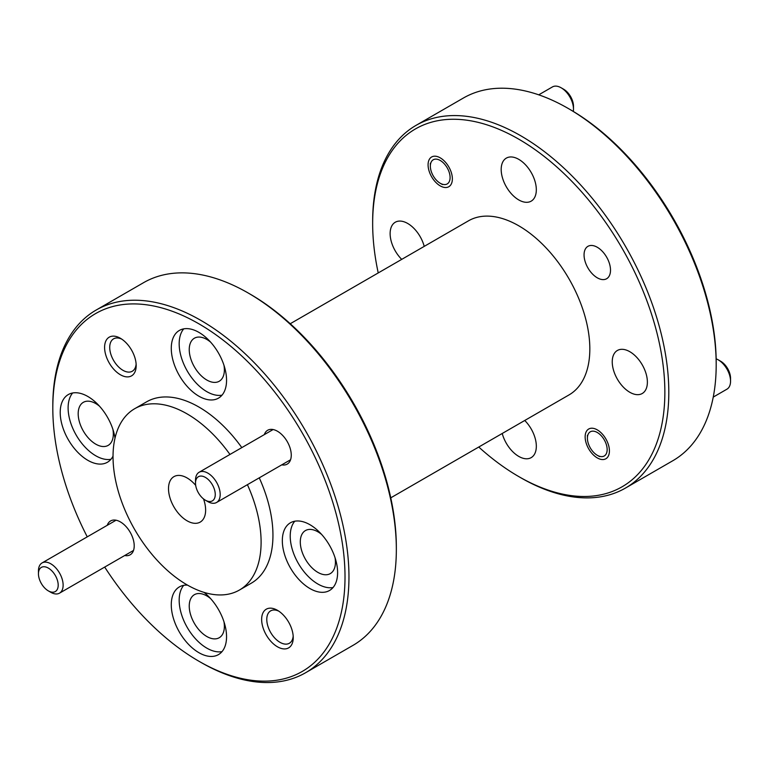 <?xml version="1.0" encoding="UTF-8"?>
<svg xmlns="http://www.w3.org/2000/svg" width="769" height="769" viewBox="0 0 769 769"><rect width="100%" height="100%" fill="white"/><g stroke="black" fill="none" stroke-linecap="round" stroke-linejoin="round"><path stroke-width="1.15" d="M390.767 497.831L569.012 394.92A100.518 58.031 -120 0 0 584.421 314.377A100.518 58.031 -120 0 0 518.758 225.798A100.518 58.031 -120 0 0 468.494 220.818L290.249 323.73M223.971 621.775A24.848 14.351 60 0 1 219.232 637.732A24.848 14.351 60 0 1 206.813 636.501A24.848 14.351 60 0 1 190.577 614.604A24.848 14.351 60 0 1 194.384 594.687A24.848 14.351 60 0 1 206.813 595.917A24.848 14.351 60 0 1 210.571 598.561M112.918 429.419A24.848 14.351 60 0 1 108.179 445.376A24.848 14.351 60 0 1 95.75 444.146A24.848 14.351 60 0 1 79.524 422.248A24.848 14.351 60 0 1 83.331 402.331A24.848 14.351 60 0 1 95.75 403.562A24.848 14.351 60 0 1 99.518 406.205M223.971 365.304A24.848 14.351 60 0 1 219.232 381.251A24.848 14.351 60 0 1 206.813 380.021A24.848 14.351 60 0 1 190.577 358.123A24.848 14.351 60 0 1 194.384 338.216A24.848 14.351 60 0 1 206.813 339.446A24.848 14.351 60 0 1 210.571 342.09M335.034 557.66A24.848 14.351 60 0 1 330.295 573.607A24.848 14.351 60 0 1 317.866 572.376A24.848 14.351 60 0 1 301.631 550.479A24.848 14.351 60 0 1 305.437 530.572A24.848 14.351 60 0 1 317.866 531.802A24.848 14.351 60 0 1 321.625 534.436M136.123 364.054A18.706 10.804 60 0 1 132.306 371.235A18.706 10.804 60 0 1 122.953 370.312A18.706 10.804 60 0 1 110.726 353.827A18.706 10.804 60 0 1 113.601 338.831A18.706 10.804 60 0 1 121.723 339.119M293.181 636.088A18.706 10.804 60 0 1 289.365 643.269A18.706 10.804 60 0 1 280.012 642.336A18.706 10.804 60 0 1 267.785 625.851A18.706 10.804 60 0 1 270.659 610.865A18.706 10.804 60 0 1 278.782 611.144M96.183 310.032L143.563 282.675A209.408 120.906 60 0 1 248.272 293.047A209.408 120.906 60 0 1 248.272 293.056L250.242 294.191A206.621 119.291 60 0 1 250.252 294.191A206.621 119.291 60 0 1 396.343 547.24L396.343 549.527A209.408 120.906 60 0 1 352.971 645.383L305.591 672.74A209.408 120.906 60 0 1 200.892 662.369A209.408 120.906 60 0 1 200.882 662.369L198.911 661.234A206.621 119.291 -120 0 0 345.012 576.885A206.621 119.291 -120 0 0 198.911 323.826A206.621 119.291 -120 0 0 52.811 408.176L52.811 405.897A209.408 120.906 60 0 1 96.183 310.032A209.408 120.906 60 0 1 200.892 320.404A209.408 120.906 60 0 1 348.963 576.885A209.408 120.906 60 0 1 305.591 672.74M250.252 294.191L248.272 293.056A209.408 120.906 60 0 1 396.343 549.527M518.758 199.921A24.848 14.351 60 0 1 502.522 178.023A24.848 14.351 60 0 1 506.329 158.116A24.848 14.351 60 0 1 518.758 159.346A24.848 14.351 60 0 1 534.984 181.244A24.848 14.351 60 0 1 531.177 201.151A24.848 14.351 60 0 1 518.758 199.921M401.716 259.374A24.848 14.351 60 0 1 395.276 222.231A24.848 14.351 60 0 1 407.695 223.462A24.848 14.351 60 0 1 424.219 246.388M524.737 420.48A24.848 14.351 60 0 1 531.177 457.632A24.848 14.351 60 0 1 518.758 456.402A24.848 14.351 60 0 1 502.234 433.476M629.811 392.277A24.848 14.351 60 0 1 613.575 370.379A24.848 14.351 60 0 1 617.382 350.472A24.848 14.351 60 0 1 629.811 351.702A24.848 14.351 60 0 1 646.047 373.599A24.848 14.351 60 0 1 642.24 393.507A24.848 14.351 60 0 1 629.811 392.277M597.282 457.911A17.168 9.91 60 0 1 586.065 442.771A17.168 9.91 60 0 1 588.698 429.015A17.168 9.91 60 0 1 597.282 429.871A17.168 9.91 60 0 1 608.5 445.001A17.168 9.91 60 0 1 605.866 458.757A17.168 9.91 60 0 1 597.282 457.911M440.224 185.877A17.168 9.91 60 0 1 429.006 170.747A17.168 9.91 60 0 1 431.64 156.982A17.168 9.91 60 0 1 440.224 157.837A17.168 9.91 60 0 1 451.441 172.967A17.168 9.91 60 0 1 448.808 186.723A17.168 9.91 60 0 1 440.224 185.877M597.282 277.811A18.706 10.804 60 0 1 585.065 261.325A18.706 10.804 60 0 1 587.929 246.33A18.706 10.804 60 0 1 597.282 247.262A18.706 10.804 60 0 1 609.5 263.738A18.706 10.804 60 0 1 606.635 278.734A18.706 10.804 60 0 1 597.282 277.811M478.751 447.029A206.621 119.291 -120 0 0 518.748 476.569A206.621 119.291 -120 0 0 664.858 392.219A206.621 119.291 -120 0 0 518.758 139.17A206.621 119.291 -120 0 0 372.657 223.519A206.621 119.291 -120 0 0 378.233 272.937M520.728 477.712L518.748 476.569A206.621 119.291 -120 0 0 518.758 476.578L520.728 477.712A209.408 120.906 -120 0 0 625.437 488.084A209.408 120.906 -120 0 0 657.533 320.279A209.408 120.906 -120 0 0 520.728 135.748A209.408 120.906 -120 0 0 416.029 125.376A209.408 120.906 -120 0 0 372.657 221.241A209.408 120.906 -120 0 0 372.657 222.385M264.315 434.62A19.542 11.285 60 0 1 277.446 431.236A19.542 11.285 60 0 1 291.259 455.171A19.542 11.285 60 0 1 281.762 464.841M107.256 525.294A19.542 11.285 60 0 1 120.387 521.911A19.542 11.285 60 0 1 134.21 545.846A19.542 11.285 60 0 1 124.713 555.526M120.387 374.753A22.339 12.9 60 0 1 104.594 347.396A22.339 12.9 60 0 1 120.387 338.273L120.387 338.273A22.339 12.9 60 0 1 136.18 365.631A22.339 12.9 60 0 1 120.387 374.753M277.446 646.787A22.339 12.9 60 0 1 261.643 619.429A22.339 12.9 60 0 1 277.446 610.307L277.446 610.307A22.339 12.9 60 0 1 293.239 637.664A22.339 12.9 60 0 1 277.446 646.787M625.437 488.084L672.817 460.727A209.408 120.906 -120 0 0 716.189 364.862A209.408 120.906 -120 0 0 568.118 108.391A209.408 120.906 -120 0 0 568.108 108.391A209.408 120.906 -120 0 0 463.409 98.019L416.029 125.376M204.083 592.399A39.094 22.57 60 0 1 225.327 626.629A39.094 22.57 60 0 1 218.454 654.621A39.094 22.57 60 0 1 198.911 652.689A39.094 22.57 60 0 1 173.381 618.238A39.094 22.57 60 0 1 179.369 586.91A39.094 22.57 60 0 1 187.501 585.113M183.724 585.334A39.094 22.57 -120 0 0 182.484 617.305A39.094 22.57 -120 0 0 206.813 648.123A39.094 22.57 -120 0 0 222.001 651.641M113.033 456.123A39.094 22.57 60 0 1 107.4 462.265A39.094 22.57 60 0 1 87.858 460.333A39.094 22.57 60 0 1 62.318 425.882A39.094 22.57 60 0 1 68.316 394.564A39.094 22.57 60 0 1 87.858 396.496A39.094 22.57 60 0 1 115.014 438.128M72.661 392.978A39.094 22.57 -120 0 0 71.421 424.949A39.094 22.57 -120 0 0 95.75 455.767A39.094 22.57 -120 0 0 110.947 459.285M198.911 396.208A39.094 22.57 60 0 1 173.381 361.766A39.094 22.57 60 0 1 179.369 330.439A39.094 22.57 60 0 1 198.911 332.381A39.094 22.57 60 0 1 224.452 366.823A39.094 22.57 60 0 1 218.454 398.15A39.094 22.57 60 0 1 198.911 396.208M183.724 328.863A39.094 22.57 -120 0 0 182.484 360.834A39.094 22.57 -120 0 0 206.813 391.652A39.094 22.57 -120 0 0 222.001 395.17M309.965 588.564A39.094 22.57 60 0 1 284.434 554.122A39.094 22.57 60 0 1 290.422 522.795A39.094 22.57 60 0 1 309.965 524.727A39.094 22.57 60 0 1 335.505 559.178A39.094 22.57 60 0 1 329.517 590.496A39.094 22.57 60 0 1 309.965 588.564M294.777 521.209A39.094 22.57 -120 0 0 293.537 553.19A39.094 22.57 -120 0 0 317.866 584.007A39.094 22.57 -120 0 0 333.064 587.526M568.118 108.391L570.089 109.534A206.621 119.291 60 0 1 716.189 362.584L716.189 364.862M247.416 484.681A104.709 60.453 60 0 1 239.419 590.044A104.709 60.453 60 0 1 187.069 584.863A104.709 60.453 60 0 1 118.666 492.593A104.709 60.453 60 0 1 134.719 408.695L146.562 401.851A104.709 60.453 60 0 1 198.911 407.041A104.709 60.453 60 0 1 241.812 447.616M259.259 477.837A104.709 60.453 60 0 1 251.261 583.21L239.419 590.044M134.719 408.695A104.709 60.453 60 0 1 187.069 413.876A104.709 60.453 60 0 1 229.96 454.45M203.506 498.908A26.242 15.149 60 0 1 200.19 522.103A26.242 15.149 60 0 1 187.069 520.796A26.242 15.149 60 0 1 169.92 497.668A26.242 15.149 60 0 1 173.948 476.636A26.242 15.149 60 0 1 187.069 477.943A26.242 15.149 60 0 1 195.691 485.364M52.811 408.176A206.621 119.291 -120 0 0 87.253 536.849M104.699 567.08A206.621 119.291 -120 0 0 198.911 661.234M713.248 397.092L726.936 389.181A17.447 10.074 -120 0 0 730.55 381.193A17.447 10.074 -120 0 0 718.208 359.825L718.208 359.825A17.447 10.074 -120 0 0 716.15 358.835M587.41 438.186A13.957 8.065 60 0 1 597.282 432.486A13.957 8.065 60 0 1 607.154 449.586A13.957 8.065 60 0 1 597.282 455.286A13.957 8.065 60 0 1 587.41 438.186L587.41 435.341M730.55 381.193L730.55 378.348A13.957 8.065 -120 0 0 720.678 361.247L718.208 359.825M573.318 111.438A17.447 10.074 -120 0 0 573.491 109.16A17.447 10.074 -120 0 0 561.159 87.791A17.447 10.074 -120 0 0 561.149 87.791A17.447 10.074 -120 0 0 552.43 86.926L538.742 94.827M440.224 160.461A13.957 8.065 60 0 1 450.096 177.552A13.957 8.065 60 0 1 440.224 183.253L442.492 184.57L440.224 183.253A13.957 8.065 60 0 1 430.352 166.162A13.957 8.065 60 0 1 440.224 160.461M573.491 109.16L573.491 106.314A13.957 8.065 -120 0 0 563.619 89.214L561.159 87.791M195.509 483.095A13.957 8.065 60 0 1 205.381 477.395A13.957 8.065 60 0 1 215.253 494.496A13.957 8.065 60 0 1 205.381 500.196A13.957 8.065 60 0 1 195.509 483.095L195.509 480.25A17.447 10.074 60 0 1 199.123 472.262A17.447 10.074 60 0 1 207.851 473.127A17.447 10.074 60 0 1 219.252 488.498A17.447 10.074 60 0 1 216.57 502.484A17.447 10.074 60 0 1 207.851 501.619A17.447 10.074 60 0 1 207.841 501.619L205.381 500.196L207.851 501.619M38.45 573.78L38.45 570.925A17.447 10.074 60 0 1 42.064 562.937A17.447 10.074 60 0 1 50.792 563.802A17.447 10.074 60 0 1 62.193 579.182A17.447 10.074 60 0 1 59.511 593.159A17.447 10.074 60 0 1 50.792 592.303L48.322 590.871A13.957 8.065 60 0 1 38.45 573.78A13.957 8.065 60 0 1 48.322 568.08A13.957 8.065 60 0 1 58.194 585.171A13.957 8.065 60 0 1 48.322 590.871L50.792 592.303M372.657 223.519L372.657 221.241M597.282 455.286L599.551 456.594M430.352 166.162L430.352 163.307M290.567 459.766L216.57 502.484M273.12 429.535L199.123 472.262M133.508 550.441L59.511 593.159M116.061 520.219L42.064 562.937"/></g></svg>
